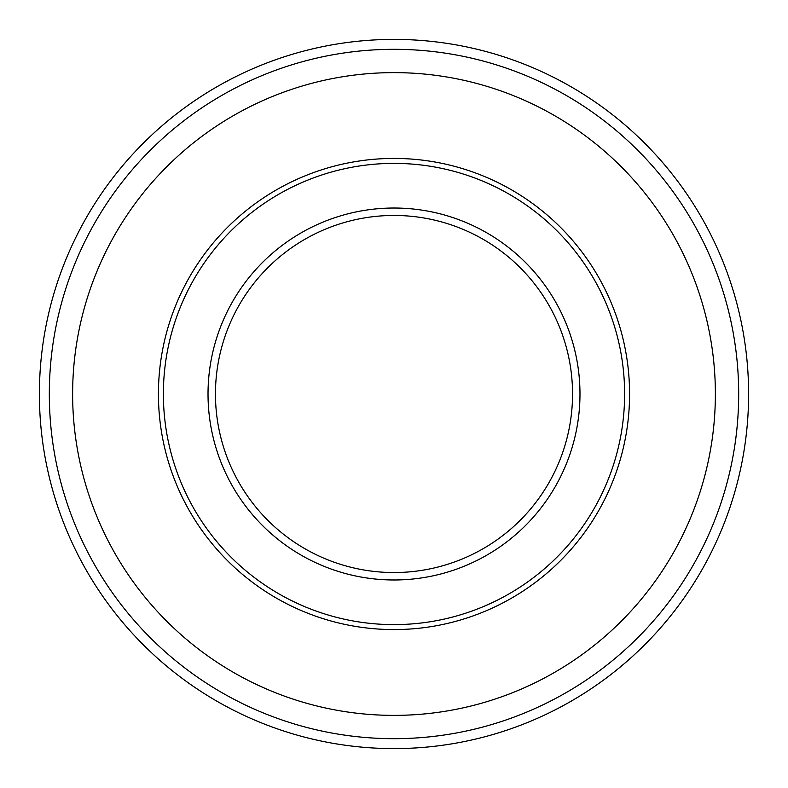 <?xml version="1.0" encoding="UTF-8"?>
<svg xmlns="http://www.w3.org/2000/svg" width="788" height="788" viewBox="0 0 788 788"><rect width="100%" height="100%" fill="white"/><g stroke="black" fill="none" stroke-linecap="round" stroke-linejoin="round"><path stroke-width="1.18" d="M624.618 394A230.618 230.618 0 0 0 394 163.382A230.618 230.618 0 0 0 163.382 394A230.618 230.618 0 0 0 394 624.618A230.618 230.618 0 0 0 624.618 394M158.427 394A235.573 235.573 0 0 1 394 158.427A235.573 235.573 0 0 1 629.573 394A235.573 235.573 0 0 1 394 629.573A235.573 235.573 0 0 1 158.427 394M72.624 394A321.376 321.376 0 0 1 394 72.624A321.376 321.376 0 0 1 715.376 394A321.376 321.376 0 0 1 394 715.376A321.376 321.376 0 0 1 72.624 394M49.319 394A344.681 344.681 0 0 1 394 49.319A344.681 344.681 0 0 1 738.681 394A344.681 344.681 0 0 1 394 738.681A344.681 344.681 0 0 1 49.319 394M39.4 394A354.6 354.6 0 0 1 394 39.4A354.6 354.6 0 0 1 748.6 394A354.6 354.6 0 0 1 394 748.6A354.6 354.6 0 0 1 39.4 394M394 579.978A185.978 185.978 0 0 1 208.022 394A185.978 185.978 0 0 1 394 208.022A185.978 185.978 0 0 1 579.978 394A185.978 185.978 0 0 1 394 579.978M394 572.541A178.541 178.541 0 0 1 215.459 394A178.541 178.541 0 0 1 394 215.459A178.541 178.541 0 0 1 572.541 394A178.541 178.541 0 0 1 394 572.541M52.481 489.437A354.6 354.6 0 0 0 55.101 498.351"/></g></svg>
